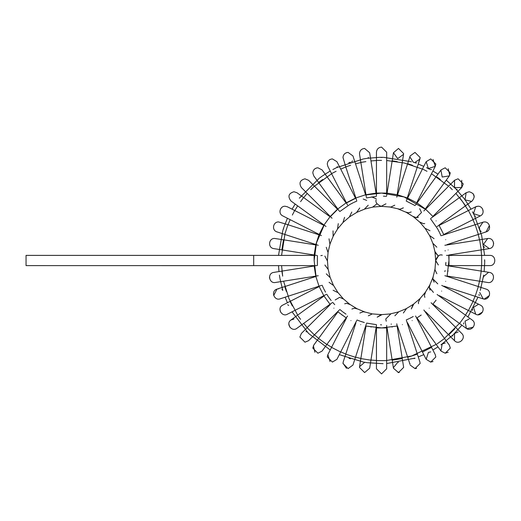 <?xml version="1.0" encoding="UTF-8"?>
<svg xmlns="http://www.w3.org/2000/svg" width="521" height="521" viewBox="0 0 521 521"><rect width="100%" height="100%" fill="white"/><g stroke="black" fill="none" stroke-linecap="round" stroke-linejoin="round"><path stroke-width="0.78" d="M316.644 265.632L26.05 265.606L26.05 255.394L253.688 255.394L253.688 265.606L253.688 255.394L314.13 255.394L314.13 260.5C314.13 267.084 314.13 267.084 314.13 260.5M282.675 244.837L281.874 249.885L283.476 239.797L274.6 238.455C268.621 238.175 267.612 247.84 273.805 248.608L316.644 255.414M286.342 229.566L284.766 234.424L287.918 224.707L278.572 221.933C273.108 221.685 271.369 230.275 276.99 231.897L276.996 231.897M287.39 206.791L285.072 206.231C280.064 206.023 277.83 213.617 282.753 215.889L282.76 215.889M296.957 192.718L293.948 191.741C288.562 193.369 287.559 196.45 290.946 200.982L326.029 226.498M310.763 189.709L314.378 186.095L308.595 180.318L304.987 178.82C299.966 180.155 298.761 183.06 301.372 187.54L332.027 218.227M314.905 168.765L316.775 167.912L314.905 168.765M318.578 182.506L337.79 208.954L346.055 202.949L322.037 169.892L317.908 167.788C314.827 168.114 313.121 169.813 312.802 172.894L313.772 175.896L318.578 182.506L322.707 179.504M336.104 171.298L331.551 173.617L346.393 202.747L355.498 198.104L336.944 161.699L332.398 158.912C329.318 159.231 327.611 160.937 327.286 164.017L327.846 166.336L330.223 170.999L322.61 175.818M345.762 166.863L355.863 197.954L365.579 194.795L352.951 155.935L348.093 152.406L346.517 152.653L348.093 152.406C345.013 152.731 343.313 154.431 342.987 157.511L345.762 166.863L350.62 165.287M370.483 157.915L369.663 152.751L364.615 148.439C361.535 148.765 359.835 150.465 359.51 153.545L359.575 154.346M386.667 193.076L386.667 152.217L381.554 147.104C378.474 147.43 376.774 149.136 376.449 152.217L376.449 160.383L381.554 160.383C388.145 160.383 388.145 160.383 381.554 160.383M403.541 154.346L403.606 153.545L398.493 148.439L393.453 152.751L392.17 160.82L387.057 193.109L397.145 194.704L403.541 154.346L397.699 158.592L393.453 152.751L393.388 153.545M420.128 157.524L419.874 159.094L414.67 162.611M414.469 162.591L413.44 162.37L409.936 157.023M409.968 156.756L410.157 155.942L415.016 152.406L420.128 157.511L418.259 164.069L423.788 166.362M433.036 159.465L435.269 166.336L428.399 168.57L426.165 161.699L430.717 158.912L435.823 164.017L435.269 166.336L416.715 202.747L407.617 198.104L406.452 200.338M448.21 168.765L449.74 175.245M449.336 175.896L450.313 172.894L445.208 167.788L441.072 169.892L436.266 176.502L417.054 202.949L425.318 208.954L449.336 175.896L442.205 177.029L440.909 170.126M461.736 180.318L461.736 187.54L454.514 187.54L454.514 180.318L457.913 178.827M454.514 180.318L425.618 209.214L432.84 216.436L461.736 187.54L463.234 183.933L458.128 178.82M473.296 193.851L474.266 196.951M471.512 201.386L465.032 199.856L466.158 192.718L459.548 197.524L465.553 205.788L472.163 200.982C475.549 196.45 474.553 193.369 469.16 191.741L466.158 192.718L469.16 191.741M482.589 209.019L483.143 211.539M480.355 215.889C485.285 213.617 483.052 206.023 478.037 206.231L475.719 206.785L468.438 210.497L473.075 219.601L480.355 215.889L473.491 213.656L475.719 206.785L476.969 206.342M466.236 201.555L471.056 209.162L475.719 206.791M489.414 225.495L486.119 231.897C491.739 230.275 490 221.685 484.543 221.933L483.241 222.096M485.579 232.04L484.875 232.132M479.444 227.39L482.967 222.18L475.191 224.707L478.35 234.424L486.119 231.897M483.508 222.037L484.068 221.953M493.556 242.76L493.595 244.017M487.708 238.514L479.639 239.797L481.235 249.885L489.31 248.608L483.462 244.362L487.708 238.514L488.509 238.455C494.488 238.175 495.504 247.84 489.31 248.608L484.139 249.422M489.844 265.606C496.428 265.886 496.428 255.114 489.844 255.394L481.671 255.394L481.671 265.606L489.844 265.606M481.228 271.18L479.639 281.203L487.708 282.486C493.921 283.841 496.083 273.258 489.31 272.392L488.509 272.333L483.462 276.638L483.403 277.263M489.401 295.544L484.263 299.061L483.247 298.904M483.234 298.898L479.672 292.424M478.271 286.817L475.191 296.293L482.967 298.82C488.789 301.145 492.755 291.057 486.119 289.103L444.875 275.681M482.589 311.981L478.037 314.769M475.719 314.209L473.491 307.344L478.037 304.551M472.827 301.893L468.438 310.503L475.719 314.215C481.143 317.445 486.594 308.028 480.355 305.111L441.723 285.397M473.296 327.149L466.809 328.686M466.393 328.445L465.032 321.144L469.16 319.041M464.979 316L459.548 323.476L466.158 328.282C471.127 332.378 477.803 323.756 472.163 320.018L437.086 294.502M454.898 328.738L448.737 334.905L454.514 340.682L454.514 333.46L458.128 331.962M454.514 340.682C458.929 345.586 466.647 337.875 461.736 333.46L431.082 302.773M448.21 352.235L445.11 353.212M407.617 322.896L426.165 359.301L430.717 362.088L435.823 356.983L435.269 354.664L432.892 350.001L437.998 346.875L441.072 351.108L445.208 353.212L450.313 348.106L449.336 345.104L444.537 338.494L437.06 343.925M440.909 350.874L442.205 343.971L445.208 343M433.036 361.535L430.515 362.088M426.165 359.301L428.399 352.43L430.717 351.877M435.269 354.664L431.557 347.383L422.954 351.766M416.598 368.347L415.367 368.581M397.536 326.205L409.962 364.231M409.949 364.12L409.91 363.495M413.726 358.546L415.016 358.376M410.157 365.065L415.016 368.594L420.128 363.489L419.874 361.906L417.354 354.137L407.871 357.217M399.294 372.495L398.037 372.541M393.388 367.455L393.453 368.249L398.493 372.561L403.606 367.455L403.541 366.654L402.264 358.585L392.235 360.167M393.394 367.683L397.699 362.408L398.493 362.342M386.667 368.783L386.667 360.617L376.449 360.617L376.449 368.783L381.554 373.896L386.667 368.783L386.667 363.554L414.905 358.142M359.575 366.654L364.615 362.342M359.568 366.654L359.51 367.455L364.615 372.561L369.663 368.249L370.939 360.18L360.851 358.585L359.568 366.654M346.517 368.347L342.994 363.209L343.235 361.906L342.987 363.489L348.093 368.594L352.951 365.065L355.478 357.295L345.762 354.137L343.235 361.906M330.073 361.535L327.846 354.664L327.286 356.983L332.398 362.088L336.95 359.301L340.656 352.02L331.551 347.383L327.846 354.664M314.905 352.235L313.368 345.755M313.772 345.104L312.802 348.106L317.908 353.212L322.037 351.108L326.843 344.498L318.578 338.494L313.772 345.104M299.881 337.067L301.372 333.46L299.881 337.067L304.987 342.18L308.595 340.682L314.378 334.905L307.156 327.676L301.372 333.46M289.819 327.149L288.842 324.049M290.946 320.018C285.313 323.756 291.988 332.378 296.95 328.282L330.014 304.264L324.01 296L290.946 320.018L293.948 319.041M280.519 311.981L279.966 309.461M323.801 295.661L319.165 286.557L282.753 305.111C276.521 308.028 281.965 317.445 287.39 314.215L326.048 294.541M273.701 295.505L276.99 289.103C270.353 291.057 274.32 301.145 280.148 298.82L321.405 285.436M277.771 288.914L278.572 288.855M276.996 289.103L315.856 276.475L319.008 286.192M269.559 278.24L269.513 276.983M274.6 272.333L274.163 272.353M315.759 276.091L314.163 266.003L273.805 272.392C267.026 273.258 269.194 283.841 275.401 282.486L318.246 275.72M440.981 235.779L439.731 232.965M439.457 232.399L437.588 228.836M437.49 228.673L430.509 218.722M415.1 205.574L406.204 201.047M386.504 196.332L383.436 196.17M376.409 196.345L366.556 197.915M356.833 201.08L354.026 202.33M353.453 202.604L349.891 204.466M349.728 204.564L339.777 211.546M317.387 255.55L317.393 265.528M322.134 285.221L323.385 288.035M323.658 288.601L325.527 292.164M326.732 294.209L328.406 296.794M328.764 297.315L331.167 300.539M332.685 302.375L334.736 304.661M339.835 309.5L342.225 311.441M342.727 311.825L346.003 314.15M357.015 319.998L359.887 321.105M360.486 321.314L364.322 322.512M366.628 323.105L376.481 324.661M406.276 319.92L409.089 318.67M409.662 318.396L413.218 316.534M445.722 265.45L445.885 262.382M484.608 255.394L481.658 235.499L474.416 215.525L475.426 216.293M474.182 215.036L472.521 211.813M465.924 201.106L464.113 198.612M463.788 198.182L455.973 189.032L457.158 189.442M455.595 188.641L446.263 180.129M437.998 174.125L432.892 170.999M429.766 169.279L426.53 167.638M411.453 161.744L383.638 157.342M383.098 157.335L380.011 157.335M379.47 157.342L367.474 158.286L368.516 157.563M366.94 158.364L363.892 158.846M363.358 158.938L336.579 167.638L337.348 166.629M336.097 167.879L332.867 169.533M322.167 176.131L319.666 177.941M319.236 178.267L299.328 198.182M295.186 204.063L292.053 209.162M287.416 218.266L284.095 226.642M283.912 227.149L282.962 230.087M282.805 230.608L278.507 255.394M278.507 265.606L278.976 271.578M279.419 275.114L279.901 278.162M279.992 278.696L282.805 290.392L281.933 289.487M285.124 297.204L287.416 302.734M292.053 311.838L308.595 333.46L330.223 350.001M339.321 354.638L363.358 362.062M363.892 362.154L366.94 362.636M367.474 362.714L383.098 363.665M418.259 356.931L423.788 354.638M440.948 344.869L453.023 334.918L452.612 336.104M453.413 334.541L461.925 325.202M467.93 316.937L477.985 297.204M480.31 290.392L483.696 275.114M484.139 271.578L484.712 262.584M484.725 262.043L484.732 260.5M322.304 255.42L320.845 255.629M328.126 251.63L327.396 260.904L324.863 256.104M283.476 239.797L315.759 244.909L314.163 254.997M330.171 243.385L328.002 252.425L326.25 247.293M287.918 224.707L319.008 234.808L315.856 244.525L318.233 245.319M333.479 235.557L329.923 244.147L328.998 238.8M292.353 215.049L294.671 210.497L287.39 206.785M294.671 210.497L323.801 225.339L319.165 234.443L321.392 235.603M337.979 228.341L333.121 236.267L333.043 230.849M300.565 201.653L303.567 197.524L296.95 192.718M303.567 197.524L330.014 216.736L324.01 225M343.541 221.92L337.504 228.993L338.279 223.62M314.378 186.095L337.491 209.214L330.268 216.436M350.047 216.449L342.974 222.487L344.576 217.309M357.328 212.06L349.396 216.918L351.792 212.054M365.201 208.869L356.611 212.425L359.737 207.996M373.479 206.948L364.44 209.116L368.217 205.228M366.667 200.383L363.248 199.042M359.568 154.346L360.851 162.415L365.892 161.621M369.663 152.751L376.051 193.109L365.963 194.704L366.335 197.192M381.958 206.342L372.684 207.071L377.028 203.822M376.26 198.794L371.668 196.905M381.554 193.076L386.667 193.076L376.449 193.076L376.429 195.59M376.155 199.79C375.27 202.272 376.937 204.46 381.157 206.342L385.95 203.809M403.365 207.84L399.854 209.253L389.63 206.948L390.822 207.084L394.768 205.196L390.822 207.084L381.157 206.342M392.235 160.833L397.217 161.621M407.871 163.783L412.495 165.287M419.874 159.094L407.246 197.954L397.536 194.795L396.735 197.179M418.435 217.224L416.357 217.667L413.72 216.925L405.787 212.06L408.457 212.809L411.206 211.982L408.438 212.809L406.504 212.425L397.914 208.869L399.868 209.253L403.254 207.944M422.954 169.234L427.005 171.298M437.06 177.075L440.401 179.504M420.134 222.487L413.068 216.449L416.383 217.661L421.476 212.542L419.698 208.68M449.792 187.156L452.345 189.709M425.605 228.993L419.568 221.92L423.456 223.698L424.752 223.522M436.103 220.871C432.228 215.538 432.228 215.538 436.103 220.871C439.971 226.199 439.971 226.199 436.103 220.871M429.994 236.267L425.136 228.341L430.001 230.731M441.632 229.891C438.643 224.023 438.643 224.023 441.632 229.891C444.621 235.759 444.621 235.759 441.632 229.891M433.185 244.147L429.63 235.557L434.065 238.677M445.676 239.667C443.645 233.401 443.645 233.401 445.676 239.667C447.715 245.932 447.715 245.932 445.676 239.667M434.983 251.623L438.233 255.974L435.113 252.425L432.938 243.385L436.832 247.162M448.151 249.95C447.122 243.45 447.122 243.45 448.151 249.95C449.18 256.456 449.18 256.456 448.151 249.95M445.181 250.979L445.149 250.614M438.376 264.974L435.712 260.904L434.983 251.63M481.671 265.606L448.978 265.606L448.978 255.394L481.671 255.394M438.382 256.026L435.699 260.493L438.246 264.896M445.123 270.568L444.843 271.604M432.938 277.615L435.113 268.575L434.97 269.754L436.858 273.707L434.97 269.767M448.151 271.05C449.18 264.544 449.18 264.544 448.151 271.05C447.122 277.55 447.122 277.55 448.151 271.05M434.11 282.2L432.801 278.8M445.676 281.333C447.715 275.068 447.715 275.068 445.676 281.333C443.645 287.599 443.645 287.599 445.676 281.333M429.63 285.443L433.185 276.853L432.801 278.794L437.79 283.893M430.066 290.151L429.245 287.384M441.632 291.109C444.621 285.241 444.621 285.241 441.632 291.109C438.643 296.977 438.643 296.977 441.632 291.109M425.136 292.659L429.994 284.733L429.245 287.377L433.439 292.405M436.103 300.129C439.971 294.801 439.971 294.801 436.103 300.129C432.228 305.462 432.228 305.462 436.103 300.129L432.704 304.427M425.611 292.007L424.394 295.303L424.836 297.38M429.232 308.178C433.889 303.515 433.889 303.515 429.232 308.178C424.576 312.834 424.576 312.834 429.232 308.178M405.787 308.94L413.713 304.082L411.323 308.946L413.062 304.551L420.134 298.513L418.363 302.369L418.532 303.691M421.189 315.049C426.517 311.174 426.517 311.174 421.189 315.049C415.856 318.917 415.856 318.917 421.189 315.049L416.631 318.084M412.163 320.578C418.037 317.582 418.037 317.582 412.163 320.578C406.295 323.567 406.295 323.567 412.163 320.578M397.914 312.131L406.504 308.575L403.378 313.004M402.388 324.622C408.653 322.59 408.653 322.59 402.388 324.622C396.129 326.66 396.129 326.66 402.388 324.622M389.63 314.052L398.676 311.884L394.892 315.772M392.105 327.09C398.611 326.061 398.611 326.061 392.105 327.09C385.599 328.126 385.599 328.126 392.105 327.09M390.822 313.916L385.742 319.015L386.243 321.223M391.076 324.121L391.447 324.095M381.554 324.857L380.512 324.746M372.691 313.929L381.958 314.658L377.158 317.191L381.151 314.658L390.424 313.929M376.449 360.617L376.449 327.924L386.667 327.924L386.686 325.41M368.347 315.798L372.287 313.916L368.347 315.804M371.011 327.09C377.517 328.126 377.517 328.126 371.011 327.09C364.505 326.061 364.505 326.061 371.011 327.09M364.44 311.884L372.287 313.916M359.855 313.056L363.248 311.747L359.855 313.056M360.721 324.622C366.986 326.66 366.986 326.66 360.721 324.622C354.456 322.59 354.456 322.59 360.721 324.622M356.611 308.575L365.201 312.131L363.248 311.747M351.903 309.012L354.658 308.191L351.903 309.018M350.946 320.578C356.813 323.567 356.813 323.567 350.946 320.578C345.078 317.582 345.078 317.582 350.946 320.578M349.396 304.082L357.321 308.933L354.658 308.191M342.974 298.513L350.047 304.551L346.732 303.339L344.681 303.782L346.732 303.333M341.926 315.049C347.253 318.917 347.253 318.917 341.926 315.049C336.599 311.174 336.599 311.174 341.926 315.049M333.883 308.178C338.539 312.834 338.539 312.834 333.883 308.178C329.22 303.515 329.22 303.515 333.883 308.178M337.504 292.007L343.541 299.08L339.659 297.302L335.185 299.985M300.565 319.347C304.433 324.674 304.433 324.674 300.565 319.347L298.136 316M333.121 284.733L337.979 292.659L333.108 290.269M292.353 305.951C295.342 311.819 295.342 311.819 292.353 305.951L290.288 301.893M329.923 276.853L333.479 285.443L329.051 282.323M286.342 291.434C288.38 297.699 288.38 297.699 286.342 291.434L284.844 286.817M328.002 268.575L330.171 277.615L326.283 273.838M281.574 265.606L282.675 276.163C283.704 282.669 283.704 282.669 282.675 276.163L281.887 271.18M327.396 260.096L328.126 269.37L324.876 265.026M481.541 255.394L481.104 249.904M479.509 239.816L478.226 234.463M475.067 224.746L472.964 219.66M468.32 210.556L462.55 201.653L455.868 193.415M448.646 186.192L431.499 173.734M422.394 169.097L404.459 163.04L386.667 160.514M376.449 160.514L370.959 160.95M360.871 162.545L355.517 163.835M345.801 166.987L340.714 169.097M331.616 173.734L314.469 186.192M307.247 193.415L303.671 197.596M297.667 205.867L294.788 210.556M290.151 219.66L288.041 224.746M284.889 234.463L281.574 255.394M283.6 281.184L288.934 298.494L297.667 315.133M303.671 323.404L307.247 327.585M314.469 334.808L318.657 338.383M326.921 344.388L331.616 347.266M340.714 351.903L345.801 354.013M355.517 357.165L360.871 358.455M370.959 360.05L376.449 360.486M386.667 360.486L411.694 355.973L436.194 344.388M444.459 338.383L459.444 323.404M465.448 315.133L468.32 310.444M472.964 301.34L475.067 296.254M478.226 286.537L479.509 281.184M481.104 271.096L481.541 265.606M447.077 276.417L448.978 260.5L448.757 255.03M447.161 244.935L447.077 244.583M443.918 234.867L438.949 225.118M425.481 209.351L404.088 196.951L381.554 193.076L365.638 194.984M355.921 198.136L346.172 203.105M337.908 209.11L330.171 216.853M324.166 225.118L316.507 242.766L314.13 260.5L316.039 276.417M319.197 286.133L319.334 286.472M337.628 311.649L346.485 318.084M355.582 322.72L355.921 322.864M365.638 326.016L381.554 327.924L397.471 326.016M407.188 322.864L407.526 322.72M443.775 286.472L443.918 286.133M283.209 229.572L283.763 227.938M315.856 244.525L276.99 231.897M319.165 234.443L282.753 215.889M337.79 208.954L339.249 210.998M331.551 173.617L327.846 166.336M346.393 202.747L347.514 204.994M352.574 160.872L351.662 161.744M348.77 162.754L350.418 162.246M355.863 197.954L356.618 200.351M360.851 162.415L365.963 194.704M380.818 157.433L382.29 157.433M376.449 160.383L376.449 193.076M387.057 193.109L386.641 195.583M416.663 162.865L415.419 163.034M397.536 194.795L410.157 155.935M431.505 169.559L430.248 169.533M427.487 168.205L429.011 168.999M407.617 198.104L426.165 161.699M417.054 202.949L415.563 204.968M425.618 209.214L423.827 210.972M465.553 205.788L439.105 225M459.548 197.524L431.056 218.195M473.075 219.601L443.951 234.443M468.438 210.497L437.06 226.459M481.183 231.513L480.31 230.608M479.333 227.859L479.815 229.357M478.35 234.424L447.259 244.525M475.191 224.707L441.704 235.564M484.491 247.462L483.768 246.42M481.235 249.885L448.946 254.997M479.639 239.797L444.862 245.28M445.67 263.821L445.852 263.274M484.628 259.764L484.628 261.229M442.27 255.101C439.783 254.215 437.601 255.883 435.712 260.096L434.983 269.37M446.464 255.368L448.972 255.394M446.471 265.586L489.31 272.392M479.639 281.203L447.35 276.091M479.19 295.609L479.02 294.358M475.191 296.293L444.1 286.192M472.495 310.451L472.521 309.194M468.438 310.503L439.314 295.661M463.566 324.062L463.788 322.825M459.548 323.476L433.101 304.264M419.568 299.08L425.605 292.007M448.737 334.905L425.618 311.786M441.072 351.108L417.054 318.051M444.537 338.494L423.86 310.002M431.557 347.383L415.595 316.006M417.354 354.137L406.491 320.649M387.057 327.891L393.453 368.249M402.264 358.585L396.774 323.808M386.667 360.617L386.667 327.924M376.429 325.41L376.084 327.702M360.851 358.585L365.963 326.296M370.939 360.18L376.468 325.417M350.496 358.787L348.998 358.298M366.374 323.821L352.951 365.065M345.762 354.137L355.863 323.046M331.551 347.383L346.393 318.253M340.656 352.02L356.657 320.662M347.553 316.032L322.037 351.108M318.578 338.494L337.79 312.046M305.944 331.551L307.136 331.968M307.156 327.676L330.268 304.564M314.378 334.905L339.282 310.028M330.014 304.264L332.059 302.805M287.69 304.713L288.693 305.475"/></g></svg>

